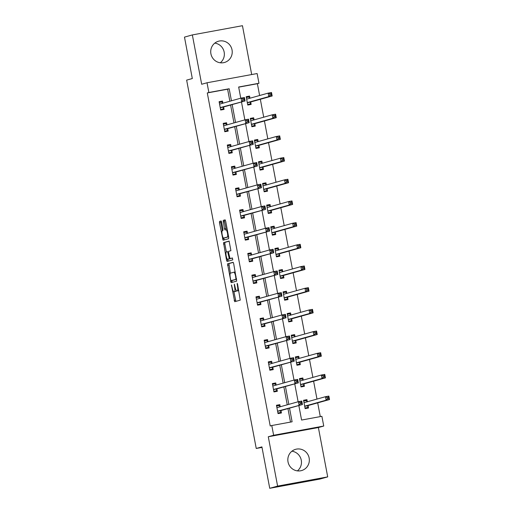 <?xml version="1.0" encoding="UTF-8"?>
<svg xmlns="http://www.w3.org/2000/svg" width="514" height="514" viewBox="0 0 514 514"><rect width="100%" height="100%" fill="white"/><g stroke="black" fill="none" stroke-linecap="round" stroke-linejoin="round"><path stroke-width="0.77" d="M231.428 284.917L234.692 301.705L240.256 300.15L237.571 284.203L237.179 283.304L237.494 286.202A4.446 1.022 -100.4 0 1 237.327 290.84L236.864 290.969A4.446 1.022 -100.4 0 1 236.845 290.975A4.446 1.022 -100.4 0 1 235.052 286.883L234.3 284.113L234.622 287.005A4.446 1.022 -100.4 0 1 234.455 291.644L233.992 291.772A4.446 1.022 -100.4 0 1 233.973 291.779A4.446 1.022 -100.4 0 1 232.18 287.686L231.428 284.917M214.794 43.125A11.038 10.736 -105.6 0 1 220.288 62.785M210.913 53.797A11.038 10.736 74.4 0 0 224.445 62.483A11.038 10.736 74.4 0 0 232.039 49.909A11.038 10.736 74.4 0 0 218.501 41.223A11.038 10.736 74.4 0 0 210.913 53.797M291.901 451.215A11.038 10.736 -105.6 0 1 297.4 470.875M288.02 461.887A11.038 10.736 74.4 0 0 301.557 470.573A11.038 10.736 74.4 0 0 309.145 458.006A11.038 10.736 74.4 0 0 295.614 449.32A11.038 10.736 74.4 0 0 288.02 461.887M221.656 222.254L221.097 220.975L219.529 221.412L219.478 222.864L223.076 240.244L228.646 238.689L228.698 237.237L225.652 221.136L225.093 219.857L223.204 220.384L224.451 228.724L225.016 230.002L225.954 229.745A3.714 0.855 -100.4 0 1 225.974 229.739A3.714 0.855 -100.4 0 1 227.477 233.202A3.714 0.855 -100.4 0 1 227.336 237.044L223.674 238.066A3.714 0.855 -100.4 0 1 223.654 238.072A3.714 0.855 -100.4 0 1 222.151 234.609A3.714 0.855 -100.4 0 1 222.292 230.767L222.903 230.593L222.954 229.148L221.656 222.254M229.88 101.239L227.599 89.198L207.29 92.938L208.864 92.494L207.026 82.767L257.128 73.547L258.966 83.274L238.657 87.014L240.764 98.193M269.734 488.3L277.605 486.103L327.707 476.883L319.843 479.08L269.734 488.3L261.909 446.878L256.242 448.465L186.646 80.126L192.313 78.539L184.481 37.117L192.352 34.92L201.674 84.264L207.026 82.767M327.707 476.883L318.384 427.539L268.282 436.759L277.605 486.103M268.282 436.759L273.628 435.262L271.79 425.528L292.106 421.795L289.523 408.148M207.29 92.938L270.216 425.971L271.79 425.528M227.548 263.843L231.094 282.674L236.665 281.119L233.671 263.566L233.112 262.288L227.548 263.843L228.897 263.592L230.388 273.197M227.753 259.268L227.882 259.93L226.526 260.18L223.539 242.627L229.096 241.072M231.377 258.375L230.034 258.626L228.608 252.772L228.659 251.32L230.914 250.691L229.103 241.072M230.034 258.626L232.386 257.964L232.746 259.878L227.092 261.459L226.526 260.18M251.687 74.549L242.454 25.7L192.352 34.92M256.242 448.465L262.005 447.405M290.5 422.09L287.949 408.591M287.236 404.807L283.856 386.907M283.137 383.123L279.757 365.223M279.044 361.438L275.658 343.538M274.945 339.76L271.565 321.854M270.846 318.076L267.466 300.176M266.753 296.392L263.367 278.492M262.654 274.707L259.274 256.807M258.555 253.023L255.175 235.123M254.462 231.339L251.076 213.438M250.363 209.654L246.983 191.754M246.264 187.976L242.884 170.07M242.171 166.292L238.785 148.392M238.072 144.607L234.692 126.707M233.973 122.923L230.593 105.023M280.252 406.76L279.847 404.64L276.461 405.263L278.042 413.603L281.421 412.98L280.997 410.725M276.153 385.076L275.748 382.956L272.369 383.579L273.943 391.919L277.329 391.295L276.905 389.047M272.054 363.398L271.655 361.271L268.269 361.895L269.844 370.234L273.23 369.611L272.805 367.362M267.961 341.714L267.556 339.587L264.17 340.21L265.744 348.55L269.13 347.927L268.706 345.678M263.862 320.029L263.457 317.903L260.078 318.526L261.652 326.865L265.038 326.242L264.614 323.993M259.763 298.345L259.364 296.218L255.978 296.841L257.553 305.181L260.939 304.558L260.514 302.309M255.67 276.661L255.265 274.534L251.879 275.157L253.453 283.497L256.839 282.873L256.415 280.625M251.571 254.976L251.166 252.856L247.78 253.479L249.361 261.819L252.747 261.196L252.316 258.94M247.472 233.292L247.073 231.171L243.687 231.795L245.262 240.134L248.647 239.511L248.223 237.262M243.373 211.614L242.974 209.487L239.588 210.11L241.162 218.45L244.548 217.827L244.124 215.578M239.28 189.929L238.875 187.803L235.489 188.426L237.07 196.766L240.456 196.142L240.025 193.894M235.181 168.245L234.782 166.118L231.396 166.742L232.97 175.081L236.356 174.458L235.932 172.209M231.082 146.561L230.683 144.434L227.297 145.057L228.871 153.397L232.257 152.774L231.833 150.525M226.989 124.876L226.584 122.756L223.198 123.373L224.779 131.713L228.165 131.096L227.734 128.841M222.89 103.192L222.491 101.072L219.105 101.695L220.679 110.035L224.065 109.411L223.641 107.163M320.293 416.61L317.697 402.86M316.984 399.082L313.598 381.182M312.885 377.398L309.505 359.498M308.786 355.714L305.406 337.814M304.693 334.029L301.307 316.129M300.594 312.345L297.214 294.445M296.494 290.661L293.115 272.761M292.402 268.983L289.016 251.083M288.303 247.298L284.923 229.398M284.203 225.614L280.824 207.714M280.111 203.929L276.725 186.029M276.012 182.245L272.632 164.345M271.912 160.561L268.533 142.661M267.82 138.883L264.434 120.976M263.721 117.198L260.335 99.298M259.621 95.514L257.392 83.718L238.682 87.162M307.333 401.781L306.935 399.654L303.549 400.277L305.123 408.617L308.509 407.994L308.085 405.745M303.234 380.097L302.836 377.97L299.45 378.593L301.024 386.933L304.41 386.31L303.986 384.061M299.142 358.412L298.737 356.286L295.351 356.909L296.925 365.248L300.311 364.625L299.887 362.376M295.042 336.728L294.638 334.608L291.258 335.224L292.832 343.57L296.218 342.947L295.794 340.692M290.943 315.043L290.545 312.923L287.159 313.546L288.733 321.886L292.119 321.263L291.695 319.014M286.851 293.365L286.446 291.239L283.06 291.862L284.634 300.202L288.02 299.578L287.596 297.33M282.751 271.681L282.347 269.554L278.961 270.178L280.541 278.517L283.927 277.894L283.503 275.645M278.652 249.997L278.254 247.87L274.868 248.493L276.442 256.833L279.828 256.21L279.404 253.961M274.56 228.312L274.155 226.186L270.769 226.809L272.343 235.149L275.729 234.525L275.305 232.277M270.46 206.628L270.056 204.501L266.67 205.125L268.25 213.464L271.636 212.841L271.206 210.592M266.361 184.944L265.963 182.823L262.577 183.447L264.151 191.786L267.537 191.163L267.113 188.908M262.262 163.259L261.864 161.139L258.478 161.762L260.052 170.102L263.438 169.479L263.014 167.23M258.169 141.581L257.765 139.455L254.379 140.078L255.959 148.417L259.345 147.794L258.915 145.546M254.07 119.897L253.672 117.77L250.286 118.393L251.86 126.733L255.246 126.11L254.822 123.861M249.971 98.213L249.573 96.086L246.187 96.709L247.761 105.049L251.147 104.426L250.723 102.177M257.392 83.718L258.966 83.274M298.84 405.546L301.583 420.047L321.892 416.314L323.736 426.042L273.628 435.262M318.384 427.539L323.736 426.042M231.448 100.802L229.173 88.755L208.864 92.494M288.81 404.37L285.431 386.464M284.711 382.686L281.331 364.786M280.618 361.001L277.232 343.101M276.519 339.317L273.14 321.417M272.42 317.633L269.04 299.733M268.327 295.948L264.941 278.048M264.228 274.264L260.849 256.364M260.129 252.586L256.749 234.686M256.036 230.902L252.65 213.002M251.937 209.217L248.551 191.317M247.838 187.533L244.458 169.633M243.745 165.849L240.359 147.948M239.646 144.164L236.26 126.264M235.547 122.486L232.167 104.58M241.484 101.978L244.863 119.878M245.576 123.662L248.962 141.562M249.675 145.346L253.061 163.246M253.775 167.024L257.154 184.924M257.867 188.709L261.253 206.609M261.967 210.393L265.352 228.293M266.066 232.077L269.445 249.977M270.165 253.762L273.544 271.662M274.258 275.446L277.644 293.346M278.357 297.131L281.736 315.031M282.456 318.808L285.835 336.709M286.549 340.493L289.935 358.393M290.648 362.177L294.027 380.077M294.747 383.862L298.126 401.762M227.599 89.198L229.173 88.755M306.935 399.654L303.607 400.586M279.847 404.64L276.519 405.565M275.748 382.956L272.426 383.887M302.836 377.97L299.508 378.902M271.655 361.271L268.327 362.203M298.737 356.286L295.409 357.217M267.556 339.587L264.228 340.519M294.638 334.608L291.316 335.533M263.457 317.903L260.135 318.834M290.545 312.923L287.217 313.855M259.364 296.218L256.036 297.15M286.446 291.239L283.118 292.17M255.265 274.534L251.937 275.465M282.347 269.554L279.025 270.486M251.166 252.856L247.844 253.781M278.254 247.87L274.926 248.802M247.073 231.171L243.745 232.103M274.155 226.186L270.827 227.117M242.974 209.487L239.646 210.419M270.056 204.501L266.727 205.433M238.875 187.803L235.547 188.734M265.963 182.823L262.635 183.749M234.782 166.118L231.454 167.05M261.864 161.139L258.536 162.071M230.683 144.434L227.355 145.366M257.765 139.455L254.436 140.386M226.584 122.756L223.256 123.681M253.672 117.77L250.344 118.702M222.491 101.072L219.163 102.003M249.573 96.086L246.245 97.017M233.973 291.779L235.328 291.528A4.446 1.022 -100.4 0 0 235.328 291.528A4.446 1.022 -100.4 0 0 235.348 291.528L233.992 291.772M236.228 290.468A4.446 1.022 -100.4 0 1 235.81 291.399L235.348 291.528M238.181 290.731A4.446 1.022 -100.4 0 0 238.2 290.725A4.446 1.022 -100.4 0 0 238.22 290.725L236.864 290.969M238.772 290.551A4.446 1.022 -100.4 0 1 238.682 290.59L236.845 290.975M233.902 291.785L235.9 301.371M233.26 262.378L228.897 263.592M231.775 280.541L232.302 282.334M230.683 279.77L231.082 280.67L235.965 279.301L235.624 276.307A4.446 1.022 -100.4 0 0 233.831 272.214A4.446 1.022 -100.4 0 0 233.812 272.221L230.478 273.152A4.446 1.022 -100.4 0 0 230.311 277.791L230.683 279.77M232.424 280.419L236.633 279.243M235.258 271.964A4.446 1.022 -100.4 0 0 235.187 271.964A4.446 1.022 -100.4 0 0 235.161 271.97L233.851 272.208M226.378 251.963L224.836 243.829L223.487 244.079M229.25 241.162L224.888 242.377L224.836 243.829M230.041 258.619L232.514 258.06M226.321 251.976A3.714 0.855 -100.4 0 0 226.173 255.818A3.714 0.855 -100.4 0 0 227.683 259.281A3.714 0.855 -100.4 0 0 227.696 259.274L228.987 258.915L229.038 257.463L227.612 251.616L226.321 251.976M227.683 259.281L229.032 259.03A3.714 0.855 -100.4 0 0 229.032 259.03A3.714 0.855 -100.4 0 0 229.051 259.03L227.696 259.274M230.433 258.548L229.051 259.03M227.882 259.93L228.3 261.118M223.654 238.072L225.01 237.821A3.714 0.855 -100.4 0 0 225.01 237.821A3.714 0.855 -100.4 0 0 225.029 237.815L223.674 238.066M228.614 236.813L225.029 237.815M225.241 219.947L224.56 220.133L224.509 221.585L226.244 229.687M223.751 238.053L224.29 239.903M221.238 221.065L220.879 221.161L220.834 222.613L222.369 230.747M305.046 408.232L307.5 407.544L308.111 405.649A1.413 0.328 79.6 0 1 308.214 405.514L329.519 399.558L326.133 400.181L325.471 396.705L304.172 402.668A1.413 0.328 79.6 0 1 304.166 402.668A1.413 0.328 79.6 0 1 304.031 402.597L303.973 402.526M305.008 408L307.5 407.544M303.69 401.055L306.19 400.592L307.263 401.8M327.097 397.444L325.471 396.705L328.857 396.082L329.519 399.558L328.709 398.588L328.452 397.2L327.097 397.444L327.36 398.838L328.709 398.588M304.699 406.368L304.725 406.272A1.413 0.328 79.6 0 1 304.828 406.137L326.133 400.181L327.36 398.838M328.857 396.082L328.452 397.2M280.181 406.78L279.102 405.578L276.609 406.034M277.965 413.211L280.419 412.53L277.92 412.986M300.272 403.818L301.628 403.567L301.365 402.179L300.009 402.43L300.272 403.818L299.045 405.161L298.39 401.691L301.776 401.068L302.431 404.537L277.74 411.123A1.413 0.328 -100.4 0 0 277.644 411.258L277.611 411.348M276.885 407.512L276.95 407.576A1.413 0.328 -100.4 0 0 277.078 407.647L298.39 401.691L300.009 402.43M301.628 403.567L302.431 404.537L281.126 410.5A1.413 0.328 -100.4 0 0 281.029 410.635L280.419 412.53M301.365 402.179L301.776 401.068M300.953 386.547L303.408 385.86L304.018 383.964A1.413 0.328 79.6 0 1 304.115 383.836L325.42 377.874L322.034 378.497L321.378 375.021L300.073 380.983A1.413 0.328 79.6 0 1 300.067 380.983A1.413 0.328 79.6 0 1 299.938 380.913L299.874 380.842M300.908 386.322L303.408 385.86M299.598 379.371L302.091 378.914L303.164 380.116M322.998 375.766L321.378 375.021L324.764 374.398L325.42 377.874L324.617 376.903L324.353 375.516L322.998 375.766L323.261 377.154L324.617 376.903M300.6 384.684L300.632 384.588A1.413 0.328 79.6 0 1 300.729 384.459L322.034 378.497L323.261 377.154M324.764 374.398L324.353 375.516M296.854 364.863L299.309 364.175L299.919 362.28A1.413 0.328 79.6 0 1 300.015 362.152L321.321 356.189L317.935 356.812L317.279 353.336L295.974 359.299A1.413 0.328 79.6 0 1 295.968 359.299A1.413 0.328 79.6 0 1 295.839 359.228L295.775 359.164M296.809 364.638L299.309 364.175M295.499 357.686L297.991 357.23L299.071 358.431M318.898 354.082L317.279 353.336L320.665 352.713L321.321 356.189L320.518 355.219L320.254 353.831L318.898 354.082L319.162 355.47L320.518 355.219M296.501 363L296.533 362.903A1.413 0.328 79.6 0 1 296.629 362.775L317.935 356.812L319.162 355.47M320.665 352.713L320.254 353.831M276.082 385.095L275.009 383.894L272.51 384.35M273.866 391.527L276.32 390.846L273.827 391.302M296.18 382.133L297.529 381.889L297.272 380.495L295.916 380.745L296.18 382.133L294.952 383.483L294.291 380.007L297.677 379.383L298.332 382.859L273.647 389.439A1.413 0.328 -100.4 0 0 273.544 389.573L273.519 389.67M272.793 385.828L272.85 385.898A1.413 0.328 -100.4 0 0 272.985 385.963L294.291 380.007L295.916 380.745M297.529 381.889L298.332 382.859L277.033 388.815A1.413 0.328 -100.4 0 0 276.93 388.95L276.32 390.846M297.272 380.495L297.677 379.383M271.983 363.417L270.91 362.209L268.417 362.672M269.773 369.849L272.221 369.161L269.728 369.617M292.08 360.455L293.436 360.205L293.173 358.811L291.817 359.061L292.08 360.455L290.853 361.798L290.198 358.322L293.584 357.699L294.239 361.175L269.548 367.754A1.413 0.328 -100.4 0 0 269.452 367.889L269.42 367.985M268.693 364.143L268.758 364.214A1.413 0.328 -100.4 0 0 268.886 364.285A1.413 0.328 -100.4 0 0 268.893 364.278L290.198 358.322L291.817 359.061M293.436 360.205L294.239 361.175L272.934 367.131A1.413 0.328 -100.4 0 0 272.838 367.266L272.221 369.161M293.173 358.811L293.584 357.699M292.755 343.179L295.209 342.491L295.82 340.602A1.413 0.328 79.6 0 1 295.923 340.467L317.222 334.505L313.842 335.128L313.18 331.659L291.881 337.614A1.413 0.328 79.6 0 1 291.875 337.614A1.413 0.328 79.6 0 1 291.74 337.544L291.682 337.48M292.717 342.954L295.209 342.491M291.399 336.002L293.899 335.546L294.972 336.747M314.806 332.397L313.18 331.659L316.566 331.035L317.222 334.505L316.418 333.535L316.161 332.147L314.806 332.397L315.069 333.785L316.418 333.535M292.408 341.315L292.434 341.225A1.413 0.328 79.6 0 1 292.537 341.09L313.842 335.128L315.069 333.785M316.566 331.035L316.161 332.147M288.662 321.494L291.11 320.813L291.727 318.918A1.413 0.328 79.6 0 1 291.823 318.783L313.129 312.827L309.743 313.444L309.087 309.974L287.782 315.93A1.413 0.328 79.6 0 1 287.776 315.93A1.413 0.328 79.6 0 1 287.647 315.866L287.583 315.795M288.617 321.269L291.11 320.813M287.307 314.317L289.8 313.861L290.873 315.063M310.707 310.713L309.087 309.974L312.473 309.351L313.129 312.827L312.326 311.857L312.062 310.462L310.707 310.713L310.97 312.101L312.326 311.857M288.309 319.631L288.341 319.541A1.413 0.328 79.6 0 1 288.438 319.406L309.743 313.444L310.97 312.101M312.473 309.351L312.062 310.462M284.563 299.816L287.018 299.129L287.628 297.233A1.413 0.328 79.6 0 1 287.724 297.098L309.03 291.142L305.644 291.766L304.988 288.29L283.683 294.246A1.413 0.328 79.6 0 1 283.677 294.246A1.413 0.328 79.6 0 1 283.548 294.181L283.484 294.111M284.518 299.585L287.018 299.129M283.208 292.639L285.7 292.177L286.78 293.385M306.607 289.029L304.988 288.29L308.374 287.667L309.03 291.142L308.227 290.172L307.963 288.778L306.607 289.029L306.871 290.423L308.227 290.172M284.21 297.953L284.242 297.857A1.413 0.328 79.6 0 1 284.338 297.722L305.644 291.766L306.871 290.423M308.374 287.667L307.963 288.778M267.89 341.733L266.811 340.525L264.318 340.988M265.674 348.164L268.128 347.477L265.629 347.933M287.981 338.771L289.337 338.52L289.074 337.133L287.718 337.377L287.981 338.771L286.754 340.114L286.099 336.638L289.485 336.015L290.14 339.491L265.449 346.07A1.413 0.328 -100.4 0 0 265.352 346.205L265.32 346.301M264.594 342.459L264.659 342.53A1.413 0.328 -100.4 0 0 264.787 342.6A1.413 0.328 -100.4 0 0 264.794 342.594L286.099 336.638L287.718 337.377M289.337 338.52L290.14 339.491L268.835 345.447A1.413 0.328 -100.4 0 0 268.738 345.581L268.128 347.477M289.074 337.133L289.485 336.015M263.791 320.049L262.718 318.841L260.219 319.303M261.575 326.48L264.029 325.792L261.536 326.255M283.889 317.087L285.238 316.836L284.981 315.448L283.625 315.692L283.889 317.087L282.661 318.429L282 314.953L285.386 314.33L286.041 317.806L261.356 324.385A1.413 0.328 -100.4 0 0 261.253 324.52L261.228 324.617M260.502 320.775L260.559 320.845A1.413 0.328 -100.4 0 0 260.688 320.916L282 314.953L283.625 315.692M285.238 316.836L286.041 317.806L264.742 323.762A1.413 0.328 -100.4 0 0 264.639 323.897L264.029 325.792M284.981 315.448L285.386 314.33M259.692 298.364L258.619 297.163L256.126 297.619M257.482 304.796L259.93 304.108L257.437 304.571M279.789 295.402L281.145 295.152L280.882 293.764L279.526 294.014L279.789 295.402L278.562 296.745L277.907 293.269L281.293 292.646L281.948 296.122L257.257 302.707A1.413 0.328 -100.4 0 0 257.161 302.836L257.128 302.932M256.402 299.09L256.467 299.161A1.413 0.328 -100.4 0 0 256.595 299.232A1.413 0.328 -100.4 0 0 256.602 299.232L277.907 293.269L279.526 294.014M281.145 295.152L281.948 296.122L260.643 302.084A1.413 0.328 -100.4 0 0 260.547 302.213L259.93 304.108M280.882 293.764L281.293 292.646M280.464 278.132L282.918 277.444L283.529 275.549A1.413 0.328 79.6 0 1 283.632 275.414L304.93 269.458L301.545 270.081L300.889 266.605L279.584 272.561A1.413 0.328 79.6 0 1 279.577 272.568A1.413 0.328 79.6 0 1 279.449 272.497L279.391 272.426M280.426 277.901L282.918 277.444M279.108 270.955L281.608 270.493L282.681 271.7M302.515 267.344L300.889 266.605L304.275 265.982L304.93 269.458L304.127 268.488L303.864 267.1L302.515 267.344L302.778 268.738L304.127 268.488M280.117 276.269L280.143 276.172A1.413 0.328 79.6 0 1 280.246 276.037L301.545 270.081L302.778 268.738M304.275 265.982L303.864 267.1M255.599 276.68L254.52 275.478L252.027 275.934M253.383 283.111L255.837 282.424L253.338 282.886M275.69 273.718L277.046 273.467L276.783 272.079L275.427 272.33L275.69 273.718L274.463 275.061L273.808 271.585L277.194 270.962L277.849 274.437L253.158 281.023A1.413 0.328 -100.4 0 0 253.061 281.152L253.029 281.248M252.303 277.412L252.368 277.476A1.413 0.328 -100.4 0 0 252.496 277.547L273.808 271.585L275.427 272.33M277.046 273.467L277.849 274.437L256.544 280.4A1.413 0.328 -100.4 0 0 256.447 280.535L255.837 282.424M276.783 272.079L277.194 270.962M276.371 256.447L278.819 255.76L279.436 253.865A1.413 0.328 79.6 0 1 279.532 253.73L300.838 247.774L297.452 248.397L296.796 244.921L275.491 250.883A1.413 0.328 79.6 0 1 275.485 250.883A1.413 0.328 79.6 0 1 275.356 250.813L275.292 250.742M276.326 256.223L278.819 255.76M275.016 249.271L277.509 248.808L278.582 250.016M298.416 245.66L296.796 244.921L300.182 244.298L300.838 247.774L300.035 246.804L299.771 245.416L298.416 245.66L298.679 247.054L300.035 246.804M276.018 254.584L276.05 254.488A1.413 0.328 79.6 0 1 276.147 254.353L297.452 248.397L298.679 247.054M300.182 244.298L299.771 245.416M251.5 254.995L250.427 253.794L247.928 254.25M249.284 261.427L251.738 260.746L249.245 261.202M271.598 252.033L272.947 251.789L272.683 250.395L271.334 250.646L271.598 252.033L270.364 253.376L269.709 249.907L273.095 249.284L273.75 252.753L249.065 259.339A1.413 0.328 -100.4 0 0 248.962 259.474L248.937 259.564M248.211 255.728L248.268 255.799A1.413 0.328 -100.4 0 0 248.397 255.863L269.709 249.907L271.334 250.646M272.947 251.789L273.75 252.753L252.451 258.715A1.413 0.328 -100.4 0 0 252.348 258.85L251.738 260.746M272.683 250.395L273.095 249.284M272.272 234.763L274.727 234.076L275.337 232.18A1.413 0.328 79.6 0 1 275.433 232.052L296.739 226.089L293.353 226.713L292.697 223.237L271.392 229.199A1.413 0.328 79.6 0 1 271.386 229.199A1.413 0.328 79.6 0 1 271.257 229.128L271.193 229.058M272.227 234.538L274.727 234.076M270.917 227.586L273.409 227.13L274.489 228.332M294.316 223.982L292.697 223.237L296.083 222.613L296.739 226.089L295.935 225.119L295.672 223.731L294.316 223.982L294.58 225.37L295.935 225.119M271.919 232.9L271.951 232.803A1.413 0.328 79.6 0 1 272.047 232.675L293.353 226.713L294.58 225.37M296.083 222.613L295.672 223.731M247.401 233.317L246.328 232.11L243.835 232.566M245.191 239.742L247.639 239.061L245.146 239.518M267.498 230.349L268.854 230.105L268.591 228.711L267.235 228.961L267.498 230.349L266.271 231.698L265.616 228.222L269.002 227.599L269.657 231.075L244.966 237.654A1.413 0.328 -100.4 0 0 244.87 237.789L244.837 237.886M244.111 234.043L244.176 234.114A1.413 0.328 -100.4 0 0 244.304 234.178L265.616 228.222L267.235 228.961M268.854 230.105L269.657 231.075L248.352 237.031A1.413 0.328 -100.4 0 0 248.256 237.166L247.639 239.061M268.591 228.711L269.002 227.599M268.173 213.079L270.627 212.391L271.238 210.502A1.413 0.328 79.6 0 1 271.341 210.367L292.639 204.405L289.253 205.028L288.598 201.552L267.293 207.515A1.413 0.328 79.6 0 1 267.286 207.515A1.413 0.328 79.6 0 1 267.158 207.444L267.1 207.38M268.135 212.854L270.627 212.391M266.817 205.902L269.317 205.446L270.39 206.647M290.224 202.298L288.598 201.552L291.984 200.929L292.639 204.405L291.836 203.435L291.573 202.047L290.224 202.298L290.487 203.685L291.836 203.435M267.826 211.215L267.852 211.119A1.413 0.328 79.6 0 1 267.955 210.991L289.253 205.028L290.487 203.685M291.984 200.929L291.573 202.047M243.308 211.633L242.229 210.425L239.736 210.888M241.092 218.064L243.546 217.377L241.047 217.833M263.399 208.671L264.755 208.421L264.492 207.026L263.136 207.277L263.399 208.671L262.172 210.014L261.517 206.538L264.903 205.915L265.558 209.391L240.867 215.97A1.413 0.328 -100.4 0 0 240.77 216.105L240.738 216.201M240.012 212.359L240.077 212.43A1.413 0.328 -100.4 0 0 240.205 212.5L261.517 206.538L263.136 207.277M264.755 208.421L265.558 209.391L244.253 215.347A1.413 0.328 -100.4 0 0 244.156 215.482L243.546 217.377M264.492 207.026L264.903 205.915M264.08 191.394L266.528 190.713L267.145 188.818A1.413 0.328 79.6 0 1 267.241 188.683L288.547 182.721L285.161 183.344L284.505 179.874L263.2 185.83A1.413 0.328 79.6 0 1 263.194 185.83A1.413 0.328 79.6 0 1 263.065 185.76L263.001 185.695M264.035 191.169L266.528 190.713M262.725 184.218L265.218 183.761L266.291 184.963M286.125 180.613L284.505 179.874L287.885 179.251L288.547 182.721L287.744 181.75L287.48 180.363L286.125 180.613L286.388 182.001L287.744 181.75M263.727 189.531L263.759 189.441A1.413 0.328 79.6 0 1 263.855 189.306L285.161 183.344L286.388 182.001M287.885 179.251L287.48 180.363M239.209 189.949L238.136 188.741L235.637 189.203M236.993 196.38L239.447 195.693L236.954 196.149M259.307 186.987L260.656 186.736L260.392 185.348L259.043 185.593L259.307 186.987L258.073 188.33L257.418 184.854L260.804 184.23L261.459 187.706L236.774 194.286A1.413 0.328 -100.4 0 0 236.671 194.421L236.646 194.517M235.92 190.675L235.977 190.745A1.413 0.328 -100.4 0 0 236.106 190.816L257.418 184.854L259.043 185.593M260.656 186.736L261.459 187.706L240.16 193.662A1.413 0.328 -100.4 0 0 240.057 193.797L239.447 195.693M260.392 185.348L260.804 184.23M259.981 169.71L262.436 169.029L263.046 167.134A1.413 0.328 79.6 0 1 263.142 166.999L284.448 161.043L281.062 161.666L280.406 158.19L259.101 164.146A1.413 0.328 79.6 0 1 259.095 164.146A1.413 0.328 79.6 0 1 258.966 164.082L258.902 164.011M259.936 169.485L262.436 169.029M258.626 162.533L261.118 162.077L262.191 163.279M282.025 158.929L280.406 158.19L283.792 157.567L284.448 161.043L283.644 160.072L283.381 158.678L282.025 158.929L282.289 160.317L283.644 160.072M259.628 167.853L259.66 167.757A1.413 0.328 79.6 0 1 259.756 167.622L281.062 161.666L282.289 160.317M283.792 157.567L283.381 158.678M235.11 168.264L234.037 167.056L231.544 167.519M232.9 174.696L235.348 174.008L232.855 174.471M255.207 165.302L256.563 165.052L256.3 163.664L254.944 163.915L255.207 165.302L253.98 166.645L253.325 163.169L256.704 162.546L257.366 166.022L232.675 172.601A1.413 0.328 -100.4 0 0 232.579 172.736L232.546 172.832M231.82 168.99L231.878 169.061A1.413 0.328 -100.4 0 0 232.013 169.132L253.325 163.169L254.944 163.915M256.563 165.052L257.366 166.022L236.061 171.984A1.413 0.328 -100.4 0 0 235.965 172.113L235.348 174.008M256.3 163.664L256.704 162.546M255.882 148.032L258.336 147.345L258.947 145.449A1.413 0.328 79.6 0 1 259.05 145.314L280.348 139.358L276.962 139.981L276.307 136.506L255.002 142.462A1.413 0.328 79.6 0 1 254.995 142.468A1.413 0.328 79.6 0 1 254.867 142.397L254.809 142.327M255.843 147.801L258.336 147.345M254.526 140.855L257.026 140.393L258.099 141.601M277.933 137.244L276.307 136.506L279.693 135.882L280.348 139.358L279.545 138.388L279.282 136.994L277.933 137.244L278.19 138.639L279.545 138.388M255.529 146.169L255.561 146.072A1.413 0.328 79.6 0 1 255.664 145.937L276.962 139.981L278.19 138.639M279.693 135.882L279.282 136.994M231.011 146.58L229.938 145.378L227.445 145.835M228.801 153.011L231.255 152.324L228.756 152.786M251.108 143.618L252.464 143.367L252.201 141.98L250.845 142.23L251.108 143.618L249.881 144.961L249.226 141.485L252.612 140.862L253.267 144.338L228.576 150.923A1.413 0.328 -100.4 0 0 228.479 151.052L228.447 151.148M227.721 147.306L227.786 147.377A1.413 0.328 -100.4 0 0 227.914 147.447L249.226 141.485L250.845 142.23M252.464 143.367L253.267 144.338L231.962 150.3A1.413 0.328 -100.4 0 0 231.865 150.429L231.255 152.324M252.201 141.98L252.612 140.862M251.789 126.348L254.237 125.66L254.848 123.765A1.413 0.328 79.6 0 1 254.95 123.63L276.256 117.674L272.87 118.297L272.214 114.821L250.909 120.777A1.413 0.328 79.6 0 1 250.903 120.784A1.413 0.328 79.6 0 1 250.768 120.713L250.71 120.642M251.744 126.116L254.237 125.66M250.434 119.171L252.927 118.708L254 119.916M273.833 115.56L272.214 114.821L275.594 114.198L276.256 117.674L275.453 116.704L275.189 115.316L273.833 115.56L274.097 116.954L275.453 116.704M251.436 124.484L251.468 124.388A1.413 0.328 79.6 0 1 251.564 124.253L272.87 118.297L274.097 116.954M275.594 114.198L275.189 115.316M226.918 124.896L225.845 123.694L223.346 124.15M224.702 131.327L227.156 130.64L224.663 131.102M247.009 121.934L248.365 121.683L248.101 120.295L246.752 120.546L247.009 121.934L245.782 123.276L245.127 119.801L248.513 119.184L249.168 122.653L224.483 129.239A1.413 0.328 -100.4 0 0 224.38 129.374L224.348 129.464M223.629 125.628L223.686 125.692A1.413 0.328 -100.4 0 0 223.815 125.763L245.127 119.801L246.752 120.546M248.365 121.683L249.168 122.653L227.863 128.616A1.413 0.328 -100.4 0 0 227.766 128.751L227.156 130.64M248.101 120.295L248.513 119.184M247.69 104.663L250.145 103.976L250.755 102.08A1.413 0.328 79.6 0 1 250.851 101.945L272.157 95.989L268.771 96.613L268.115 93.137L246.81 99.099A1.413 0.328 79.6 0 1 246.804 99.099A1.413 0.328 79.6 0 1 246.675 99.029L246.611 98.958M247.645 104.438L250.145 103.976M246.334 97.487L248.827 97.024L249.9 98.232M269.734 93.876L268.115 93.137L271.501 92.514L272.157 95.989L271.353 95.019L271.09 93.632L269.734 93.876L269.998 95.27L271.353 95.019M247.337 102.8L247.369 102.704A1.413 0.328 79.6 0 1 247.465 102.569L268.771 96.613L269.998 95.27M271.501 92.514L271.09 93.632M222.819 103.211L221.746 102.01L219.247 102.466M220.609 109.643L223.057 108.962L220.564 109.418M242.916 100.249L244.272 100.005L244.009 98.611L242.653 98.861L242.916 100.249L241.689 101.592L241.027 98.123L244.413 97.499L245.075 100.975L220.384 107.554A1.413 0.328 -100.4 0 0 220.288 107.689L220.255 107.779M219.529 103.944L219.587 104.014A1.413 0.328 -100.4 0 0 219.722 104.079L241.027 98.123L242.653 98.861M244.272 100.005L245.075 100.975L223.77 106.931A1.413 0.328 -100.4 0 0 223.667 107.066L223.057 108.962M244.009 98.611L244.413 97.499M231.833 285.848L231.39 285.932M237.577 284.242L237.14 284.326M234.705 285.045L234.268 285.129M235.81 291.399L234.455 291.644M235.059 286.921L234.622 287.005M238.682 290.59L237.327 290.84M237.931 286.118L237.494 286.202M235.489 300.176L234.133 300.427M231.891 281.145L230.535 281.396M228.846 265.044L227.496 265.295M236.62 279.179L235.965 279.301M236.44 278.202L235.997 278.286M236.061 276.23L235.624 276.307M224.888 242.377L223.539 242.627M230.343 258.664L228.987 258.915M229.482 257.385L229.038 257.463M228.614 252.811L228.177 252.894M228.614 236.806L227.336 237.044M225.807 228.479L224.451 228.724M224.509 221.585L223.153 221.836M224.56 220.133L223.204 220.384M223.873 238.714L222.517 238.965M220.834 222.613L219.478 222.864M220.879 221.161L219.529 221.412M308.111 405.649L304.725 406.272M308.214 405.514L304.828 406.137M305.136 402.391L304.031 402.597M276.95 407.576L278.055 407.377M277.74 411.123L281.126 410.5M277.644 411.258L281.029 410.635M304.018 383.964L300.632 384.588M304.115 383.836L300.729 384.459M301.043 380.707L299.938 380.913M299.919 362.28L296.533 362.903M300.015 362.152L296.629 362.775M296.944 359.029L295.839 359.228M272.85 385.898L273.956 385.693M273.647 389.439L277.033 388.815M273.544 389.573L276.93 388.95M268.758 364.214L269.863 364.008M269.548 367.754L272.934 367.131M269.452 367.889L272.838 367.266M295.82 340.602L292.434 341.225M295.923 340.467L292.537 341.09M292.845 337.345L291.74 337.544M291.727 318.918L288.341 319.541M291.823 318.783L288.438 319.406M288.752 315.66L287.647 315.866M287.628 297.233L284.242 297.857M287.724 297.098L284.338 297.722M284.653 293.976L283.548 294.181M264.659 342.53L265.764 342.324M265.449 346.07L268.835 345.447M265.352 346.205L268.738 345.581M260.559 320.845L261.665 320.64M261.356 324.385L264.742 323.762M261.253 324.52L264.639 323.897M256.467 299.161L257.572 298.962M257.257 302.707L260.643 302.084M257.161 302.836L260.547 302.213M283.529 275.549L280.143 276.172M283.632 275.414L280.246 276.037M280.554 272.291L279.449 272.497M252.368 277.476L253.473 277.277M253.158 281.023L256.544 280.4M253.061 281.152L256.447 280.535M279.436 253.865L276.05 254.488M279.532 253.73L276.147 254.353M276.461 250.607L275.356 250.813M248.268 255.799L249.374 255.593M249.065 259.339L252.451 258.715M248.962 259.474L252.348 258.85M275.337 232.18L271.951 232.803M275.433 232.052L272.047 232.675M272.362 228.929L271.257 229.128M244.176 234.114L245.281 233.909M244.966 237.654L248.352 237.031M244.87 237.789L248.256 237.166M271.238 210.502L267.852 211.119M271.341 210.367L267.955 210.991M268.263 207.245L267.158 207.444M240.077 212.43L241.182 212.224M240.867 215.97L244.253 215.347M240.77 216.105L244.156 215.482M267.145 188.818L263.759 189.441M267.241 188.683L263.855 189.306M264.17 185.56L263.065 185.76M235.977 190.745L237.082 190.54M236.774 194.286L240.16 193.662M236.671 194.421L240.057 193.797M263.046 167.134L259.66 167.757M263.142 166.999L259.756 167.622M260.071 163.876L258.966 164.082M231.878 169.061L232.983 168.855M232.675 172.601L236.061 171.984M232.579 172.736L235.965 172.113M258.947 145.449L255.561 146.072M259.05 145.314L255.664 145.937M255.972 142.192L254.867 142.397M227.786 147.377L228.891 147.177M228.576 150.923L231.962 150.3M228.479 151.052L231.865 150.429M254.848 123.765L251.468 124.388M254.95 123.63L251.564 124.253M251.873 120.507L250.768 120.713M223.686 125.692L224.791 125.493M224.483 129.239L227.863 128.616M224.38 129.374L227.766 128.751M250.755 102.08L247.369 102.704M250.851 101.945L247.465 102.569M247.78 98.823L246.675 99.029M219.587 104.014L220.692 103.809M220.384 107.554L223.77 106.931M220.288 107.689L223.667 107.066M235.187 271.964L233.831 272.214"/></g></svg>
